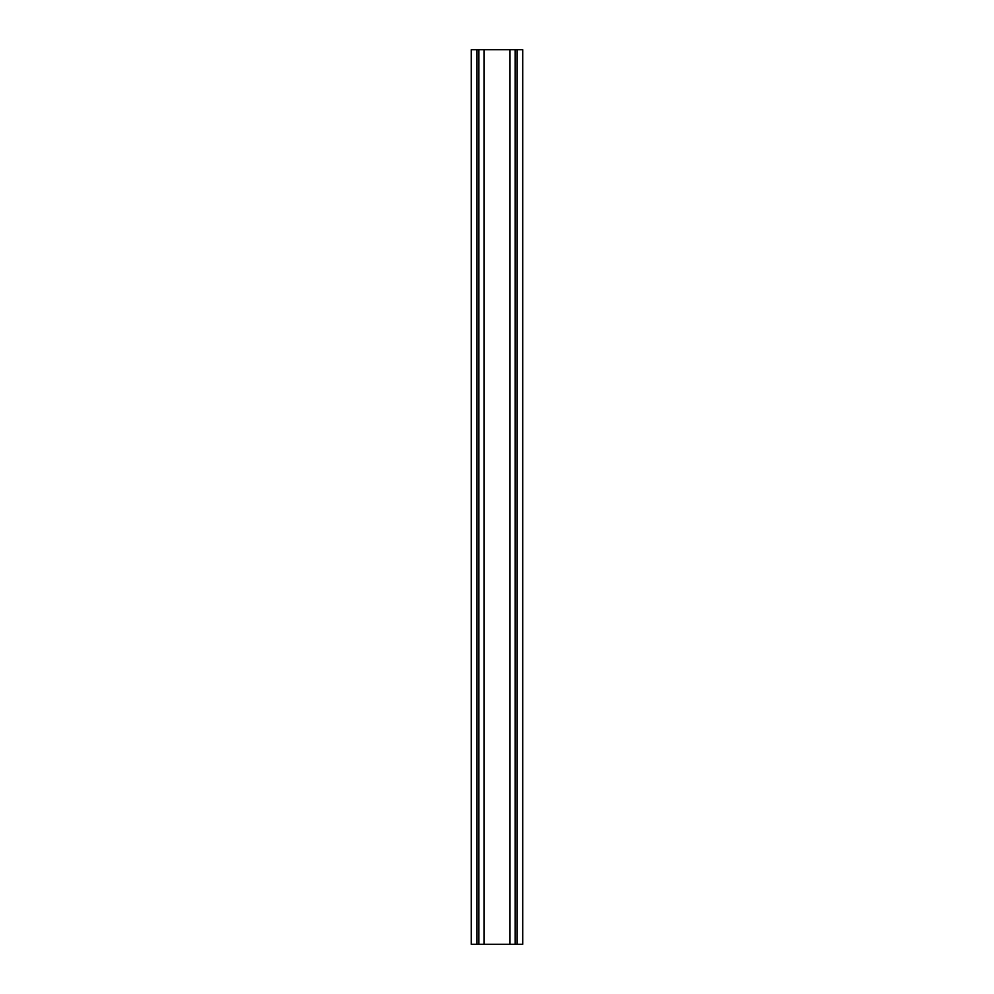 <?xml version="1.0" encoding="UTF-8"?>
<svg xmlns="http://www.w3.org/2000/svg" width="994" height="994" viewBox="0 0 994 994"><rect width="100%" height="100%" fill="white"/><g stroke="black" fill="none" stroke-linecap="round" stroke-linejoin="round"><path stroke-width="1.49" d="M472.262 49.7L477.008 49.7L477.008 944.3L472.262 944.3M477.008 944.3L521.738 944.3M477.008 49.7L484.028 49.7L484.028 944.3M521.738 49.7L484.028 49.7M516.992 49.7L516.992 944.3M515.128 49.7L515.128 944.3M509.972 49.7L509.972 944.3M478.872 49.7L478.872 944.3M522.72 944.3L522.72 49.7M471.28 944.3L471.28 49.7"/></g></svg>
